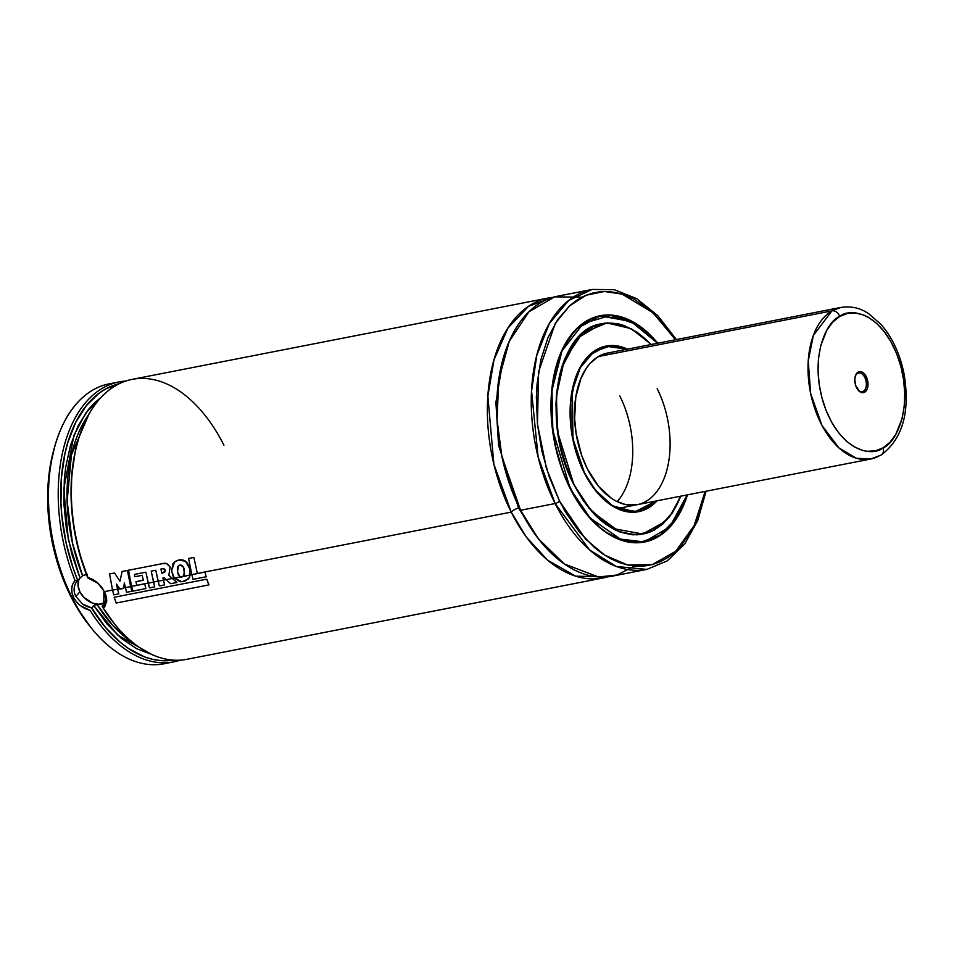 <?xml version="1.0" encoding="UTF-8"?>
<svg xmlns="http://www.w3.org/2000/svg" width="954" height="954" viewBox="0 0 954 954"><rect width="100%" height="100%" fill="white"/><g stroke="black" fill="none" stroke-linecap="round" stroke-linejoin="round"><path stroke-width="1.43" d="M511.225 512.107L493.886 464.204L487.864 396.232L494.005 359.801L507.91 328.093L528.54 306.306L552.962 297.338A142.623 85.443 -101.1 0 0 548.252 298.03A142.623 85.443 -101.1 0 0 511.225 512.107A5.939 2.015 153.3 0 1 518.571 508.112A5.939 2.015 -26.7 0 0 511.225 512.107L204.943 571.983L511.225 512.107L526.179 536.828L547.596 560.165L575.656 576.168L607.603 576.848A142.623 85.443 -101.1 0 1 602.976 577.981A142.623 85.443 -101.1 0 1 511.225 512.107M503.414 357.762L495.901 402.397L498.596 445.411L518.571 508.112L538.938 539.535L518.571 508.112A5.939 2.015 153.3 0 1 519.429 507.993A5.939 2.015 -26.7 0 0 518.571 508.112L498.596 445.411L495.901 402.397L503.414 357.762M78.252 439.997L75.259 451.492L71.705 475.486L71.216 501.029L72.134 514.111L73.816 527.24L79.42 553.189L87.995 578.029C95.09 579.972 100.385 584.277 103.891 590.955L105.882 599.899L103.807 604.86L102.209 606.279L104.511 603.286L95.245 604.776L91.703 607.925L82.485 603.989L75.879 596.441L79.897 591.802A17.828 12.927 -139 0 0 105.202 602.606L98.572 604.299L92.395 603.047L83.845 597.335L79.897 591.802L75.879 596.441C72.993 591.17 73.613 584.349 77.894 580.461L77.727 580.366A140.846 84.381 -101.1 0 1 119.214 383.735L105.751 388.898L98.751 393.442L86.11 405.915L75.664 422.503L67.794 442.62L64.92 453.782L61.402 477.823L60.961 503.426L61.903 516.519L66.076 542.743L73.16 568.202L77.727 580.366L75.092 580.557A142.623 85.443 -101.1 0 1 119.107 381.91A142.623 85.443 -101.1 0 1 125.725 381.063A142.623 85.443 78.9 0 0 75.092 580.557L77.894 580.461L79.969 578.076L76.809 581.57M657.187 388.731A77.25 46.281 -101.1 0 1 637.129 504.69A77.25 46.281 -101.1 0 1 587.437 469.022L598.42 486.135L611.454 498.322L616.069 501.1L625.43 504.535L637.189 504.69M617.143 501.637A77.25 46.281 78.9 0 0 619.838 396.029M584.373 472.54L572.937 438.721L572.352 390.687L580.259 367.779L593.758 351.859L610.381 345.885L626.933 349.259L624.023 348.067L618.919 346.576L608.867 346.004L599.339 348.615L594.879 351.084L586.793 358.251L580.068 368.125L574.976 380.336L570.79 401.98L571.029 425.937L573.664 442.191L578.172 457.92L584.182 472.659L595.606 490.273L612.599 505.775L634.637 511.845L656.567 500.898L649.746 506.657L640.611 510.831L630.773 511.857L620.601 509.686L610.5 504.416L600.853 496.247L592.029 485.479L584.373 472.54M627.088 349.224L605.957 346.207L588.666 355.77A84.262 50.49 -101.1 0 1 605.957 346.207L627.136 349.212M604.192 346.612A84.262 50.49 78.9 0 0 603.357 346.731L604.192 346.612M657.091 500.79A84.381 50.562 -101.1 0 1 638.5 511.69A84.381 50.562 -101.1 0 1 584.218 472.719L591.909 485.717L600.77 496.533L610.453 504.738L620.601 510.032L630.809 512.203L640.694 511.177L649.865 506.991L657.091 500.79M636.616 512A84.381 50.562 78.9 0 0 637.379 511.797L636.95 511.916M573.843 484.489L574.022 484.453A106.967 64.085 -101.1 0 1 601.795 323.895A106.967 64.085 -101.1 0 1 650.998 344.549L643.592 337.477L630.964 328.88L618.001 324.121L605.194 323.382L593.066 326.709L582.047 333.96L572.579 344.847L568.536 351.537L565.018 358.978L559.664 375.793L556.719 394.634L556.289 414.811L558.4 435.513L560.392 445.816L566.127 465.85L573.843 484.489M599.935 324.3A106.967 64.085 78.9 0 0 598.599 324.527L599.935 324.3M561.405 368.327A107.086 64.156 -101.1 0 1 561.405 368.316L577.611 338.05L601.58 323.811C556.814 329.213 540.536 422.896 573.879 484.572L569.645 475.533L562.777 456.06L560.189 445.876L556.814 425.126L555.967 404.52L556.504 394.527L559.461 375.614L561.858 366.873L564.828 358.74L572.412 344.573L576.943 338.67L587.27 329.524L592.959 326.363L605.146 323.036L617.977 323.764L624.5 325.66L637.391 332.397L651.296 344.489L631.357 328.736L606.959 322.893L582.489 333.137L564.315 359.992L556.361 396.208L557.685 432.198L573.879 484.572C593.448 520.848 616.367 537.329 642.674 534.013L664.795 521.719A107.086 64.156 -101.1 0 1 642.674 534.013L612.289 528.397L588.69 507.91M640.885 534.312A107.086 64.156 78.9 0 0 642.066 534.013M640.671 542.635L644.224 541.944A115.172 68.998 -101.1 0 1 617.369 538.724L644.224 541.944L669.744 526.906L687.166 494.911L675.897 518.928L659.739 535.337L640.838 542.206L621.758 540.036L590.204 518.07L570.23 488.722L552.807 430.29L551.996 390.317L561.978 350.965L583.288 323.513L610.703 315.38L636.914 324.527L657.521 343.273L632.299 321.701L600.03 315.881L576.371 328.975A115.172 68.998 -101.1 0 1 600.03 315.881L629.473 320.234L657.604 343.261M598.265 316.263A115.172 68.998 78.9 0 0 597.085 316.466L598.265 316.263M687.452 494.864A115.291 69.07 -101.1 0 1 644.427 542.027A115.291 69.07 -101.1 0 1 570.265 488.782L580.771 506.538L592.875 521.301L599.386 527.383L606.112 532.523L619.969 539.749L633.921 542.719L647.42 541.323L659.953 535.599L665.713 531.175L671.044 525.773L680.262 512.226L687.452 494.864M642.555 542.349A115.291 69.07 78.9 0 0 643.747 542.039M559.533 501.136L546.475 468.474L537.472 424.196L538.569 371.774L555.276 323.334L569.466 305.924L586.293 295.191L604.335 291.471L622.139 294.118L653.132 312.84L675.48 339.767L665.332 325.803L649.972 310.05L633.551 298.876L625.144 295.144L616.701 292.687L608.318 291.554L600.066 291.733L592.029 293.248L584.289 296.062L576.908 300.152L569.967 305.483L557.661 319.65L547.834 338.002L540.87 359.861L537.042 384.367L536.351 397.329L537.448 424.017L541.812 450.908L549.265 476.94L559.533 501.136A3.566 1.204 153.3 0 1 555.121 503.533A3.566 1.204 -26.7 0 0 559.533 501.136L585.517 539.022L604.633 555.133L627.529 564.983L652.357 564.577L675.814 551.221L694.214 525.463L705.113 491.405L700.641 509.209L696.79 519.739L692.21 529.41L681.096 545.748L674.657 552.271L667.717 557.601L660.335 561.691L652.596 564.506L644.558 566.008L636.306 566.199L627.923 565.066L619.48 562.61L611.073 558.877L602.773 553.892L594.652 547.691L579.293 531.95L565.591 512.238L559.533 501.136M582 297.171L554.679 296.861L528.886 311.827L509.293 341.282L498.739 379.728L497.046 419.939L501.876 456.417L520.562 510.283A142.623 85.443 78.9 0 1 557.589 296.205L592.148 289.444L568.691 300.462L549.385 323.489L536.78 355.377L531.557 391.128L538.116 457.002L555.121 503.533A142.623 85.443 -101.1 0 1 592.148 289.444L614.388 289.694L636.723 298.685L657.795 315.679L676.434 339.576M706.079 491.215L697.803 520.371L684.686 544.054L667.383 560.797L646.872 569.395A142.623 85.443 -101.1 0 1 555.121 503.533L589.715 550.064L616.248 566.461L646.872 569.395L612.313 576.156A142.623 85.443 78.9 0 1 520.562 510.283L555.121 503.533L520.562 510.283L538.163 538.533L564.327 563.993L598.516 576.967L616.94 575.023L634.565 566.068M55.761 443.205L54.724 446.627A137.865 82.604 78.9 0 0 70.679 596.167L72.265 597.908A142.623 85.443 -101.1 0 1 55.761 443.205A142.623 85.443 -101.1 0 1 114.253 383.103A142.623 85.443 78.9 0 0 109.305 383.83A142.623 85.443 78.9 0 0 72.265 597.908L73.673 597.633L72.003 592.959L71.729 588.308L72.766 584.039L75.092 580.557C71.085 585.16 70.608 590.86 73.673 597.633L72.265 597.908A142.623 85.443 78.9 0 0 164.016 663.781L173.831 661.861A142.623 85.443 -101.1 0 1 90.046 610.286L80.482 605.707L76.547 601.998L73.673 597.633C77.322 604.192 82.783 608.413 90.046 610.286A142.623 85.443 78.9 0 0 180.282 660.156A142.623 85.443 -101.1 0 1 173.831 661.861M548.252 298.03L132.177 379.358A142.623 85.443 78.9 0 0 87.959 577.492L92.908 579.483L97.535 582.727L104.487 591.611L112.524 590.049L104.487 591.611L106.299 596.477L106.753 601.068L104.749 606.744L103.39 608.175L102.221 606.565A140.846 84.381 78.9 0 0 114.098 623.415A140.846 84.381 78.9 0 0 114.516 623.928M117.58 589.059L119.644 588.654L117.58 589.059M123.507 587.891L125.403 587.521L123.507 587.891M130.638 586.507L131.521 586.328L130.638 586.507M144.662 583.765L148.228 583.061L144.662 583.765M153.522 582.035L158.114 581.129L153.522 582.035M163.408 580.104L166.044 579.579L163.408 580.104M172.257 578.374L174.248 577.981L172.257 578.374M180.02 576.848L183.824 576.109L180.02 576.848M190.168 574.868L191.826 574.546L190.168 574.868M114.098 623.415L114.945 624.453A142.623 85.443 -101.1 0 1 103.39 608.175A142.623 85.443 78.9 0 0 186.901 659.309L602.976 577.981M75.879 596.441L82.485 603.989C84.966 605.754 88.042 607.066 91.703 607.925L105.238 627.136L120.264 642.304L128.182 648.303L144.471 656.865L152.7 659.357L160.88 660.621L173.234 660.132A140.846 84.381 -101.1 0 1 91.727 608.211L93.778 605.551L106.848 623.773L121.373 638.369L136.839 648.815L152.7 654.742M101.553 396.936L94.136 403.184L88.269 409.719L78.18 425.711L70.56 445.113L65.683 467.221L64.335 479.063L63.882 503.76L66.41 529.1L71.836 554.167L79.969 578.076L68.259 539.284L63.799 488.818L73.923 435.31L85.777 413.01L101.553 396.936M151.901 654.563L117.461 634.947L93.778 605.551L97.129 604.586L112.667 625.323L133.584 643.175A133.715 80.112 78.9 0 1 97.129 604.586L104.558 603.298M86.397 574.332L82.604 575.703A133.715 80.112 78.9 0 1 88.853 414.382L71.419 454.915L67.126 501.279L72.456 542.981L82.604 575.703L79.969 578.076L82.604 575.703L87.303 574.213M104.272 603.906L102.221 606.565L114.158 623.487M78.645 438.733L78.252 440.021A140.846 84.381 78.9 0 0 87.816 577.933L87.959 577.492A142.623 85.443 -101.1 0 1 78.645 438.733A142.623 85.443 -101.1 0 1 223.94 445.22M54.736 446.555L49.882 467.985L47.7 493.254L48.785 519.715L53.114 546.38L56.441 559.449L65.266 584.468L76.69 607.185L90.272 626.73M168.882 662.577A142.623 85.443 -101.1 0 1 92.061 628.924A142.623 85.443 -101.1 0 1 72.265 597.908L70.679 596.167A137.865 82.604 78.9 0 0 89.807 626.158L92.061 628.924M657.974 343.428L645.238 330.37L631.631 321.093L617.655 315.965L610.703 315.023L603.87 315.178L590.788 318.755L578.911 326.578L568.715 338.312L564.363 345.527L557.363 362.281L552.879 381.588L551.042 402.719L551.961 424.852L555.574 447.14L561.751 468.724L570.265 488.782A115.291 69.07 -101.1 0 1 600.197 315.726A115.291 69.07 -101.1 0 1 657.807 343.225M599.565 315.977A115.291 69.07 78.9 0 0 598.337 316.132L599.565 315.977M687.166 494.911L683.863 503.974L675.742 519.155L670.9 525.475L659.834 535.266L653.74 538.652L640.694 542.218L626.945 541.431L619.969 539.404L606.16 532.201L599.446 527.085L586.758 514.063L580.903 506.288L575.429 497.773L565.913 478.836L561.942 468.605L555.777 447.08L553.642 436.002L551.376 413.762L551.841 392.094L553.093 381.731L555.001 371.833L560.761 353.767L564.541 345.789L573.724 332.278L579.054 326.888L590.884 319.101L597.287 316.776L610.739 315.38L624.655 318.338L631.608 321.426L645.178 330.668L657.866 343.69M573.855 484.644L583.633 501.172L594.902 514.921L600.96 520.586L613.637 529.208L620.124 532.093L633.11 534.86L645.679 533.56L651.665 531.39L662.708 524.116L672.212 513.18L680.941 496.128L669.648 516.686L654.349 530.042L637.022 534.896L619.85 531.986L591.647 511.416L573.855 484.644M598.039 324.503L601.58 323.811A107.086 64.156 -101.1 0 1 626.706 326.876M601.02 324.05A107.086 64.156 78.9 0 0 599.816 324.205L601.02 324.05M680.631 496.187A106.967 64.085 -101.1 0 1 642.829 533.858A106.967 64.085 -101.1 0 1 574.022 484.453L583.765 500.933L594.998 514.635L601.032 520.276L613.66 528.874L620.136 531.748L633.074 534.514L639.43 534.371L651.558 531.044L662.577 523.794L672.045 512.894L680.631 496.187M627.458 349.152L618.907 346.23L608.807 345.658L603.93 346.564L594.759 350.762L586.638 357.953L583.073 362.592L579.889 367.862L574.773 380.133L570.564 401.861L570.814 425.925L575.5 450.252L584.218 472.719A84.381 50.562 -101.1 0 1 606.124 346.052A84.381 50.562 -101.1 0 1 627.458 349.152M605.039 346.385A84.381 50.562 78.9 0 0 604.264 346.481L605.039 346.385M634.744 512.31L638.286 511.618A84.262 50.49 -101.1 0 1 618.669 509.269L638.286 511.618L656.734 500.862M643.437 502.663L647.539 500.385M609.952 352.694L605.492 353.529L597.085 357.356L589.655 363.939L586.388 368.196L580.938 378.392L575.787 397.186L574.63 418.711L576.156 433.665L581.737 455.583L587.437 469.022A77.25 46.281 -101.1 0 1 607.495 353.052L840.975 307.415L831.912 310.885L813.368 335.426L808.241 360.946L810.673 393.597L822.014 425.508L838.995 447.986L856.31 458.23L870.62 459.053A77.25 46.281 -101.1 0 1 812.164 399.941A77.25 46.281 -101.1 0 1 831.912 310.885L598.432 356.522L831.912 310.885A77.25 46.281 -101.1 0 1 840.975 307.415C855.309 305.483 863.239 310.288 868.414 313.472L880.936 324.324C892.348 337.466 900.051 354.029 904.07 374.016C910.319 411.878 902.663 438.9 881.091 455.058L870.62 459.053A77.25 46.281 -101.1 0 0 879.683 455.583A7.131 5.581 59.5 0 0 881.174 455.01A7.131 5.581 -120.5 0 0 883.082 447.808C872.97 456.918 840.402 452.554 823.839 404.246C808.3 355.341 827.857 320.294 839.723 316.466A7.131 5.581 -120.5 0 0 831.912 310.885A7.131 5.581 59.5 0 1 839.723 316.466C849.835 307.367 882.402 311.731 898.966 360.04C914.504 408.944 894.935 443.992 883.082 447.808A7.131 5.581 59.5 0 1 881.174 455.01M79.647 578.446A17.828 12.927 -139 0 0 79.897 591.802L78.085 585.863L78.669 580.414M97.165 582.572L92.717 579.638L87.816 577.933L98.465 583.574M74.221 587.557L75.104 584.337M102.209 606.279L103.39 608.175L106.645 598.313M105.5 593.913L101.875 587.414M103.891 590.955L103.807 604.86M126.608 592.291L131.843 591.265L130.662 586.603L125.427 587.628L126.608 592.291L131.843 591.265L127.395 570.468L121.933 571.541L127.395 570.468L130.662 586.603L125.427 587.628L126.608 592.291M119.977 589.131L123.412 588.451L119.703 588.737L123.412 588.451L124.378 583.025L125.427 587.628L124.378 583.025L123.495 587.998L119.977 589.131M113.741 594.843L118.785 593.865L117.604 589.155L112.548 590.144L113.741 594.843L118.785 593.865L116.471 584.075L119.703 588.737L116.471 584.075L117.604 589.155L112.548 590.144L113.741 594.843M122.172 571.351L119.918 581.272L114.599 572.972L109.305 574.01L114.599 572.972L119.918 581.272L122.172 571.351M109.543 573.819L112.548 590.144L109.543 573.819M143.482 580.044L135.957 581.713L136.756 585.279L135.957 581.713L143.267 580.282L142.265 575.31L134.908 576.753L134.466 574.415L145.902 572.173L149.444 587.891L154.739 586.853L153.546 582.131L148.252 583.168L149.444 587.891L154.739 586.853L151.209 571.148L155.776 570.253L159.342 585.935L164.613 584.897L163.432 580.199L158.137 581.224L159.342 585.935L164.613 584.897L162.907 577.945L164.04 577.707L170.623 583.705L176.931 582.477L172.34 578.458L166.139 579.662L170.623 583.705L176.931 582.477L168.846 575.262L170.086 567.403C168.309 563.766 165.734 562.514 162.359 563.659L128.265 570.301L132.737 591.158L145.914 588.582L144.686 583.86L131.545 586.424L132.737 591.158L145.914 588.582L144.662 583.729L131.545 586.424L128.504 570.11M160.94 569.037L161.834 573.163L164.672 572.293L165.173 571.16L163.647 568.644L160.94 569.037L163.647 568.644L165.042 569.502L165.173 571.16L161.834 573.163L160.94 569.037M170.325 567.201L166.712 563.695L162.359 563.659L128.265 570.301M170.086 567.403L168.846 575.262L172.34 578.458L166.139 579.662L164.04 577.707L162.907 577.945L163.432 580.199L158.137 581.224L155.776 570.253L151.209 571.148L153.546 582.131L148.252 583.168L145.902 572.173L134.466 574.415L134.908 576.753L142.265 575.31L143.267 580.282M180.759 577.11L174.308 578.064L180.032 581.737L185.064 581.189L189.309 577.707L190.156 574.976L180.759 577.11M177.468 572.197L180.151 576.931L181.343 577.134L183.74 576.228L184.313 570.731C184.146 567.201 182.691 565.269 179.972 564.923L178.505 565.71L177.468 572.197L177.337 567.749L178.267 565.949L179.972 564.923L183.204 566.855L184.563 573.712L183.74 576.228L190.156 574.976L189.417 568.119C187.747 561.632 184.11 558.937 178.529 560.046L174.499 562.001L171.613 570.814L174.308 578.064L182.071 581.821L188.582 578.804L190.156 574.976L189.417 568.119L185.458 561.238L178.529 560.046L175.345 561.393L172.96 563.778L171.613 570.814L173.02 575.977L174.308 578.064L180.151 576.931L178.303 574.761L177.694 571.959M193.03 579.352L206.195 576.776L204.967 572.078L191.849 574.642L193.03 579.352L206.195 576.776L204.931 571.947L191.849 574.642L193.03 579.352M188.594 558.472L191.849 574.642L188.594 558.472L193.889 557.434L188.594 558.472M197.287 573.235L193.889 557.434L197.287 573.235M208.771 584.933L116.197 603.035L114.146 597.252L116.197 603.035L208.771 584.933L206.744 579.161L114.146 597.252L206.744 579.161L208.962 584.647M857.527 373.419A9.504 5.7 -101.1 0 1 858.648 372.99A9.504 5.7 -101.1 0 1 865.838 380.264A9.504 5.7 -101.1 0 1 863.406 391.223L861.092 391.677L863.406 391.223A9.504 5.7 78.9 0 0 865.564 379.322A9.504 5.7 78.9 0 0 857.527 373.419L858.099 372.12A10.697 6.404 -101.1 0 1 867.126 378.774A10.697 6.404 -101.1 0 1 864.706 392.166L863.406 391.223L864.706 392.166L867.341 388.6L867.663 380.789L864.324 373.777L861.832 371.941L859.28 371.655L857.038 372.978L855.464 375.685L854.796 379.382L855.666 385.511L859.685 391.605L862.261 392.69L864.706 392.166A10.697 6.404 -101.1 0 1 858.051 390.031A10.697 6.404 -101.1 0 1 855.333 376.103A10.697 6.404 -101.1 0 1 858.099 372.12L857.527 373.419A9.504 5.7 78.9 0 0 855.213 376.544A9.504 5.7 -101.1 0 1 857.527 373.419M546.117 467.508L546.368 468.14M839.723 316.466L847.462 313.425L855.75 313.007L864.241 315.261L868.474 317.36L876.69 323.394L884.31 331.694L891.048 341.926L896.665 353.707L900.91 366.586L903.641 380.05L904.75 393.608L904.189 406.714L901.995 418.889L895.806 434.356L889.999 442.239L883.082 447.808L875.343 450.86L867.055 451.278L862.821 450.479L854.331 446.925L846.115 440.891L838.494 432.591L831.745 422.36L826.14 410.578L821.895 397.699L819.164 384.235L818.055 370.677L818.615 357.571L820.81 345.396L826.999 329.929L832.806 322.047L839.723 316.466M857.777 389.661A9.504 5.7 78.9 0 0 863.406 391.223A9.504 5.7 -101.1 0 1 862.297 391.653A9.504 5.7 -101.1 0 1 857.777 389.661M602.415 346.898L605.957 346.207M598.051 324.622L601.795 323.895M642.674 534.013L639.12 534.705M596.488 316.573L600.03 315.881M109.305 383.83L119.107 381.91M687.25 494.899L669.851 526.835L644.224 541.944M639.097 534.586L642.829 533.858M656.781 500.85L638.286 511.618M617.691 508.494L870.62 459.053M855.07 376.949L855.333 376.103M857.491 389.327L858.051 390.031"/></g></svg>
